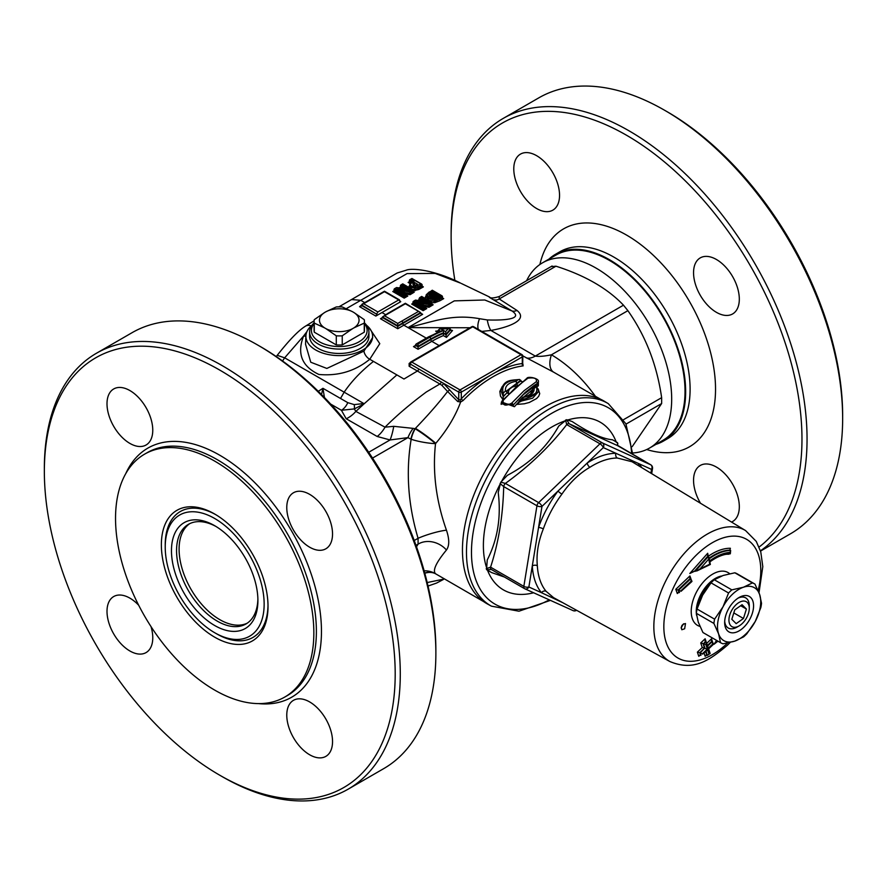 <?xml version="1.0" encoding="UTF-8"?>
<svg xmlns="http://www.w3.org/2000/svg" width="887" height="887" viewBox="0 0 887 887"><rect width="100%" height="100%" fill="white"/><g stroke="black" fill="none" stroke-linecap="round" stroke-linejoin="round"><path stroke-width="1.33" d="M483.725 601.652L435.528 573.745C432.412 570.596 436.049 562.68 446.449 550.007C449.487 545.827 449.487 539.218 446.449 530.182C436.049 500.689 432.412 471.84 435.528 443.655L435.794 443.323C447.103 429.973 455.386 416.191 460.652 401.977L463.025 400.591A116.851 67.467 -60 0 1 523.119 365.899L522.909 364.069M413.12 428.377L393.761 426.325L385.047 427.179L355.853 411.402L354.301 408.918A10.788 5.3 70.2 0 0 354.212 404.616L347.782 402.654A10.788 6.231 -60 0 1 341.417 410.282L346.207 418.764L377.163 436.471L390.058 439.952L407.953 437.635A21.576 11.232 123.5 0 1 413.12 428.377L414.939 428.665A21.576 12.318 -68.2 0 0 410.869 439.165L411.158 439.276A21.576 4.269 -170.1 0 0 435.528 443.655A21.576 2.572 36.3 0 0 415.171 428.787L415.171 428.787A21.576 12.34 -68.6 0 0 411.158 439.276C405.747 471.673 408.053 504.681 418.076 538.298L418.076 544.163A21.576 18.062 -148.1 0 1 446.449 550.007M424.74 573.013A21.576 15.423 122.9 0 1 435.528 573.745A21.576 21.066 -51.4 0 0 424.13 570.829M522.82 355.898L553.776 372.241M600.577 399.261L553 371.797M489.424 297.378L512.065 311.004C524.295 319.553 502.053 320.473 487.307 319.941L479.545 318.699C451.771 313.787 434.131 321.449 408.042 327.613L470.043 327.758M451.45 330.629L452.525 330.507L450.408 329.975L446.028 334.92L446.483 337.404L452.525 330.507L450.751 330.485M438.023 330.951L435.661 331.161L437.513 332.237M501.432 401.933L514.438 406.701L516.467 404.428L524.295 403.796L529.373 402.443L536.58 398.562L538.675 396.301L539.728 393.651L538.121 388.861M522.133 381.532L521.035 381.399M502.275 386.499L499.858 391.422L500.445 396.034L503.007 399.649M536.957 386.677L538.342 385.834L538.387 382.086M632.176 446.671L661.647 403.541L661.647 397.675C656.923 364.901 645.669 335.896 627.885 310.661L623.483 305.183C607.506 288.419 584.999 275.425 555.961 266.2L551.559 266.588M414.229 540.516L418.076 538.298A21.576 3.415 163 0 1 446.449 530.182M595.354 396.245C582.46 378.35 567.824 364.535 551.437 354.789A21.576 11.542 -59.5 0 0 553.555 372.108M627.885 310.661L551.437 354.789C544.33 356.286 538.952 356.718 535.304 356.086L490.877 330.441C505.013 327.99 529.783 320.761 516.988 310.45L499.215 298.963L499.226 296.524C493.604 298.243 490.367 298.398 489.524 297.001L461.44 283.53M324.454 397.531L322.935 388.306L318.256 391.311M282.543 360.987L284.649 357.827L277.221 355.321A17.795 13.859 35.1 0 0 276.844 355.831A17.795 13.859 35.1 0 0 276.334 356.618M276.323 356.618L277.221 355.321M306.935 331.594L303.631 335.973C296.735 353.525 301.813 366.353 318.877 374.458C338.202 376.221 355.166 371.154 369.757 359.257L379.78 343.668L369.18 327.835M346.329 308.632L407.044 273.606L435.173 273.418L460.608 283.141M681.083 627.896L683.544 623.805M684.653 628.783L681.826 629.748C680.695 626.333 681.926 624.271 685.496 623.561L684.653 628.783M214.687 637.176A75.417 43.541 -120 0 0 268.018 606.386A75.417 43.541 -120 0 0 214.687 514.028A75.417 43.541 -120 0 0 161.367 544.818A75.417 43.541 -120 0 0 214.687 637.176M216.616 633.828L214.687 632.719A69.951 40.381 60 0 1 165.226 547.046A69.951 40.381 60 0 1 214.687 518.485A69.951 40.381 60 0 1 264.149 604.158A69.951 40.381 60 0 1 214.687 632.719L216.616 633.828A72.679 41.966 -120 0 0 268.007 605.256M215.663 514.604A72.679 41.966 -120 0 0 165.226 544.818L165.226 547.046M129.89 390.557A32.364 18.682 60 0 1 151.023 419.074A32.364 18.682 60 0 1 146.067 445.008A32.364 18.682 60 0 1 113.702 426.325A32.364 18.682 60 0 1 113.702 388.961A32.364 18.682 60 0 1 129.89 390.557M151.012 626.599A32.364 18.682 60 0 1 146.067 652.588A32.364 18.682 60 0 1 121.131 643.918A32.364 18.682 60 0 1 107.005 611.354A32.364 18.682 60 0 1 113.702 596.541A32.364 18.682 60 0 1 138.694 605.256M332.536 533.985A32.364 18.682 60 0 1 325.839 548.798A32.364 18.682 60 0 1 293.475 530.116A32.364 18.682 60 0 1 293.475 492.751A32.364 18.682 60 0 1 318.411 501.421A32.364 18.682 60 0 1 332.536 533.985M309.663 754.77A32.364 18.682 60 0 1 288.519 726.265A32.364 18.682 60 0 1 293.475 700.331A32.364 18.682 60 0 1 325.839 719.013A32.364 18.682 60 0 1 325.839 756.378A32.364 18.682 60 0 1 309.663 754.77M214.687 690.097A140.224 80.961 -120 0 0 284.794 697.038A140.224 80.961 -120 0 0 284.805 535.127A140.224 80.961 -120 0 0 144.581 454.166A140.224 80.961 -120 0 0 123.082 566.527A140.224 80.961 -120 0 0 214.687 690.097M257.884 599.058A57.522 33.218 60 0 1 245.998 623.96A57.522 33.218 60 0 1 217.226 621.111A57.522 33.218 60 0 1 176.557 550.65A57.522 33.218 60 0 1 188.465 524.317A57.522 33.218 60 0 1 215.973 526.468M214.687 625.512A61.125 35.292 -120 0 0 257.906 600.554A61.125 35.292 -120 0 0 214.687 525.703A61.125 35.292 -120 0 0 171.468 550.65A61.125 35.292 -120 0 0 214.687 625.512M735.024 627.286A14.38 8.305 -60 0 1 729.325 616.62A14.38 8.305 -60 0 1 740.512 601.73A14.38 8.305 -60 0 1 749.282 608.305A14.38 8.305 -60 0 1 739.115 625.912A14.38 8.305 -60 0 1 735.024 627.286M734.769 609.846L742.064 604.712L746.41 609.036L743.461 618.494L736.166 623.639L731.819 619.303L734.769 609.846M724.701 621.21A17.418 10.056 120 0 0 732.008 628.816A17.418 10.056 120 0 0 736.964 627.153L739.115 625.912M749.282 608.305L749.282 605.821A17.418 10.056 120 0 0 737.995 598.171M746.41 609.036L740.645 605.71M743.461 618.494L733.815 612.928M516.988 310.45A10.788 7.063 127.8 0 1 512.065 311.004L484.79 299.994L454.299 300.87L408.042 327.613L426.303 338.158M347.782 402.654L340.519 398.463L344.156 392.176C351.429 381.399 361.197 371.143 373.471 361.408L396.877 374.913L364.113 403.818L396.877 374.913L403.984 379.015L417.411 371.021L439.874 383.993L426.381 391.954C410.16 404.006 396.378 415.748 385.047 427.179A21.576 10.821 114.2 0 1 377.163 436.471M305.904 336.084A7.196 3.836 27.8 0 1 303.631 335.973L284.649 357.827L363.803 403.518L354.212 404.616M330.618 404.051L341.417 410.282L354.301 408.918L363.226 404.383A10.788 2.65 66.8 0 0 363.093 403.807M346.207 418.764A21.576 13.959 126.9 0 0 355.853 411.402L364.113 403.818M340.519 398.463L322.935 388.306L321.504 394.527M427.201 582.548L444.465 578.978M435.794 573.911A21.576 15.401 -57.4 0 0 424.806 573.268M435.794 443.323A21.576 2.528 36.5 0 0 415.438 428.343C428.554 414.661 439.276 402.365 447.591 391.477L457.725 401.534L460.652 401.977L460.098 399.86L458.756 399.771L449.676 389.992L447.591 391.477L441.892 385.357A1.796 0.865 -52.7 0 0 443.4 383.262L410.448 364.136L410.448 362.716L410.448 364.136A1.796 1.042 -60 0 1 411.723 362.04A1.796 1.042 -120 0 0 410.825 361.94A1.796 1.796 0 0 0 409.927 363.371L410.038 363.504M368.693 452.281L390.058 439.952A21.576 4.291 98.3 0 0 393.761 426.325M481.774 331.416L490.877 330.441A10.788 3.193 -102.7 0 1 487.307 319.941M478.403 329.465A10.788 4.934 111.4 0 1 479.545 318.699M494.569 299.839A10.788 6.087 118.9 0 0 499.215 298.963L555.961 266.2M372.673 337.526L363.947 351.108L326.837 368.438L310.76 362.229L305.56 344.3M366.63 325.329A33.362 19.259 180 0 1 372.607 335.874A33.362 19.259 180 0 1 339.266 355.609A33.362 19.259 180 0 1 305.915 335.874A33.362 19.259 180 0 1 308.754 328.567A33.362 19.259 180 0 1 311.902 325.329M536.325 381.698L524.006 390.757L511.677 403.175C505.28 406.468 502.463 405.525 503.217 400.347L515.535 387.63L527.865 378.217C534.262 377.274 537.078 378.427 536.325 381.698A1.441 1.12 58.9 0 1 537.345 383.417L538.387 381.809L537.345 384.104L523.474 394.527L513.063 405.193L501.199 403.851M521.855 381.687L519.571 379.459C510.646 380.501 503.849 379.259 501.077 390.89L503.117 396.389L507.076 392.863M503.117 396.389L501.077 390.868M518.429 403.175L518.795 401.711L532.621 398.196L538.453 391.699L518.795 402.498M538.464 390.89L536.469 386.089L533.142 388.451A1.441 1.064 -126.7 0 0 532.81 389.038M446.028 334.92L443.5 333.19A1.441 0.832 120 0 1 443.489 333.368A118.293 68.299 120 0 0 430.794 339.577L418.076 346.917L415.537 345.453L415.537 344.866L418.076 346.329L430.794 338.989A119.013 68.709 -60 0 1 443.511 332.758A1.441 0.832 120 0 0 443.5 332.958L446.039 334.421L445.629 331.66L443.666 330.529L443.511 332.758M414.939 346.274L415.537 345.453L413.497 346.617L418.076 349.267L418.076 343.979L416.125 344.034L415.537 344.866M439.974 331.15L438.411 330.252L439.375 329.077L448.223 328.678L445.629 331.66M428.454 303.166L416.568 301.247L424.208 305.649L423.143 306.27L414.251 301.125L415.693 300.294L429.508 302.534L428.454 303.166L428.72 304.485L431.858 302.611L430.572 301.902L429.508 302.534L420.615 297.4L421.669 296.757L431.858 302.611L431.858 304.075L428.72 305.96L423.931 305.195M416.568 301.247L419.651 303.021L428.72 304.474L428.998 307.268L433.144 304.784L431.858 304.041M407.499 289.639L400.414 285.536L402.731 284.173L411.635 289.317L410.57 289.949L401.678 284.816L400.414 285.536L400.414 287.022L399.161 287.765L400.414 287.022M426.237 294.772L426.059 295.803L426.203 294.972L428.277 298.742L434.73 299.939L442.447 296.402L441.183 295.648L442.447 296.391M442.447 296.402L442.447 297.888L434.73 301.414L428.277 300.238L426.203 296.458L425.239 298.498M410.736 283.652L413.985 281.423L410.659 279.505L411.945 278.773L420.848 283.918L414.639 286.856L411.701 286.246L410.415 284.683L410.736 283.652L409.905 284.184L409.528 286.723M409.528 286.811L409.528 285.326L411.08 287.344L414.817 288.098L418.154 286.911L418.154 288.386L414.817 289.583L412.267 289.362M409.528 285.669L408.641 287.643L409.528 286.911L410.16 288.142M412.821 284.04L414.606 282.521L417.655 284.283L415.493 285.292L412.821 284.128M413.242 283.374L413.242 284.771M414.429 282.62L414.429 284.827L413.242 285.57M384.514 315.794L405.37 303.764L418.586 311.392L397.742 323.433L384.514 315.794L382.485 316.969L381.887 318.389M376.853 313.721L377.873 311.958L398.718 299.928L400.747 301.691L375.833 316.071L376.853 314.308L361.597 305.505L359.568 306.68L361.597 304.917L376.853 314.308M399.738 301.103L400.747 301.691L399.738 301.103M377.873 311.958L363.637 303.742L384.481 291.701L399.738 300.516M503.129 397.143L503.217 399.849M503.117 396.91L507.054 392.719L508.672 393.961C507.674 389.46 510.668 386.721 517.631 385.767L516.811 383.805L506.843 391.034M502.197 400.935L501.155 403.385L513.063 404.683A1.441 0.832 -139 0 0 511.677 403.175M527.865 378.217A1.441 1.109 -122.2 0 0 526.922 378.261C528.009 375.944 539.684 378.45 538.387 381.809M503.217 400.347A1.441 0.809 -139.6 0 0 502.319 400.447A1.441 0.809 -139.6 0 0 502.297 400.48M514.438 406.701A1.441 0.832 41.2 0 1 513.063 405.193L525.204 392.398L533.896 385.623L537.345 383.417L537.345 384.104A1.441 1.131 -120.6 0 0 538.342 385.834M518.784 402.51L516.467 404.428L518.795 401.922M523.718 397.043L532.555 389.67M532.699 390.89L532.577 389.726A1.441 1.209 -15.6 0 1 534.096 388.384L536.291 386.81C538.498 392.996 533.542 397.254 521.39 399.571L523.574 397.398C531.08 395.502 534.584 392.509 534.096 388.384A1.441 1.064 -126.7 0 0 533.142 388.451A1.441 1.441 0 0 0 532.555 389.604A1.441 0.832 0 0 0 532.577 389.726L532.71 390.723M532.655 389.315A1.441 0.832 0 0 0 532.555 389.604L532.433 390.402A1.441 1.053 -127 0 1 531.49 390.468L530.892 393.828M521.39 399.571L519.228 400.957L522.631 397.498A1.441 0.931 45.7 0 1 523.574 397.398L523.252 397.321M522.609 397.52A1.441 0.931 45.7 0 1 522.631 397.498A1.441 1.441 0 0 1 523.352 397.121C528.375 396.034 531.49 393.883 532.71 390.679M532.577 390.158L532.577 390.158A1.441 1.197 -15.3 0 1 531.069 391.489M505.446 390.923L503.251 393.229C501.044 385.291 506.011 380.756 518.152 379.636L515.968 381.332C508.462 382.674 504.958 385.878 505.446 390.923L507.054 392.176L506.832 390.735L516.811 383.284L515.968 381.332M506.943 391.799L506.832 390.735M518.152 379.636L519.571 379.459M503.251 393.229L503.106 396.179M426.059 295.925L425.339 297.078M431.858 302.689L434.929 302.655L439.93 300.748L443.7 298.631L442.447 297.91M426.059 297.223L426.059 295.737M426.436 302.212L419.351 298.121L420.615 297.4L419.351 298.121L418.509 300.582M422.024 301.159L419.351 299.606M419.351 299.618L418.087 300.349L419.351 299.618M425.472 306.714L428.998 307.268M425.472 307.856L423.143 309.208L412.976 303.332L411.701 304.064L423.143 310.672L423.143 307.734L425.472 306.392L425.472 307.856L426.747 308.587L425.472 307.856L426.747 308.587L423.143 310.672M412.976 303.332L411.701 304.064L412.976 303.332L412.976 301.868L423.143 307.734L423.143 306.27M409.517 290.592L397.631 288.696L405.27 293.098L404.206 293.719L395.314 288.574L396.755 287.743L410.57 289.949L409.517 290.592L409.783 291.912L412.921 290.027L411.635 289.317L414.196 292.211L412.921 291.468L414.196 292.211L410.06 294.695L406.534 294.14M409.783 291.912L410.06 294.695M404.206 293.719L404.206 298.121L407.82 296.025L406.534 295.282M394.039 290.781L394.039 289.317L395.314 288.574L394.039 289.317L404.206 295.183L406.534 293.83L405.27 293.098L406.534 293.83L406.534 295.293L407.82 296.025L406.534 295.304L404.206 296.646L394.039 290.781L392.764 291.513L394.039 290.781L392.764 291.513L404.206 298.121M399.616 288.031L400.414 287.033L403.108 288.585M412.71 282.155L413.985 281.423L412.71 282.155L409.384 280.237L410.659 279.505L409.384 280.237L409.384 281.7L408.109 282.432L410.182 283.629M423.365 286.9L422.101 286.135L418.154 288.386L418.797 289.484L423.365 286.9M409.384 281.7L408.109 282.432L409.384 281.7L411.191 282.742M412.921 290.792L418.797 289.484M414.639 286.856L415.005 290.814M414.606 282.521L414.551 285.326M414.606 285.448L414.606 284.716L415.571 285.281M431.625 291.612L428.51 293.996L430.273 296.846L435.395 297.777L439.276 296.014L431.625 291.612L431.625 294.539L429.397 296.291M430.284 297.145L431.625 296.014L431.625 294.551L436.404 297.3M441.183 295.648L434.53 298.697L428.898 297.655L427.068 294.362L432.291 290.515L441.183 295.648M434.929 302.655L434.53 298.697M428.277 300.238L428.898 297.655M426.203 294.972L427.068 294.362M439.276 296.014L437.99 296.746L439.276 296.014M429.508 302.534L426.558 302.068M414.251 301.125L412.976 301.868L414.251 301.125M424.208 305.649L425.472 306.392L424.208 305.649M410.57 289.96L407.61 289.495M397.631 288.696L400.713 290.459L409.783 291.901M417.522 285.814L418.154 286.911L422.101 284.672L420.848 283.918L422.101 284.649L422.101 286.135M410.415 284.683L409.528 285.426M443.489 333.368L443.356 335.608L446.483 337.404M438.411 330.252L437.479 331.173L435.661 331.161M450.408 329.975L450.408 329.11L448.223 328.678M443.666 330.529A120.444 69.541 120 0 0 429.774 337.226L429.264 336.938A1.441 0.832 -120 0 0 428.543 336.86L443.156 330.23L441.194 329.099M521.046 354.7A1.796 1.042 60 0 1 522.31 356.896A1.796 1.042 0 0 0 522.842 356.164A1.796 1.796 0 0 0 521.944 354.612A1.796 1.042 120 0 0 521.046 354.7L460.02 389.925A1.796 1.042 120 0 0 458.756 392.121A1.796 1.042 0 0 0 461.295 392.121A1.796 1.042 -120 0 0 460.02 389.925L411.723 362.04L472.738 326.804A1.796 1.042 -60 0 1 473.636 326.715A1.796 1.796 0 0 0 471.84 326.715A1.796 1.042 60 0 1 472.738 326.804L521.046 354.7M522.31 363.26L522.31 363.526A1.796 1.342 -97.2 0 0 523.119 365.899M463.025 400.591A1.796 0.588 -135.8 0 1 461.295 398.762L461.295 392.121L522.31 356.896L522.31 363.526A118.647 68.499 120 0 0 491.808 374.514A118.647 68.499 120 0 0 461.295 398.762L460.098 399.86M409.949 363.548A1.796 1.075 61.5 0 1 409.14 363.415L409.14 366.253L417.411 371.021A1.796 1.042 -60 0 0 418.719 368.903M457.725 401.534A1.796 0.876 126.6 0 0 458.756 399.771L458.756 392.121L443.4 383.262L449.676 389.992M397.742 323.433L397.742 326.372L382.485 317.557L380.445 318.732L397.742 328.711L397.742 326.372L402.82 323.433A1.441 0.832 -120 0 0 403.84 325.196L422.655 314.331L420.615 313.155L402.82 323.433M421.214 313.987L420.615 312.568L418.586 311.392M360.998 306.337L361.597 305.505M363.637 303.742L361.597 304.917L362.195 304.086L366.985 301.325A1.441 0.832 60 0 1 367.706 301.392M387.863 313.377L382.485 316.969L397.742 325.784L420.615 312.568L405.37 303.276L387.863 313.377A1.441 0.832 60 0 1 388.584 313.455M368.925 331.949L368.925 336.35A29.659 17.13 180 0 1 339.266 353.469A29.659 17.13 180 0 1 309.596 336.35L309.596 331.949A29.659 17.13 0 0 0 339.266 349.068A29.659 17.13 0 0 0 368.925 331.949A29.659 17.13 0 0 0 364.435 322.879M491.409 606.154A116.918 67.501 120 0 1 490.688 470.742A116.918 67.501 120 0 1 608.316 403.663L604.413 401.301A117.006 67.556 120 0 0 519.239 426.481A117.006 67.556 120 0 0 487.418 603.958L491.409 606.154L518.962 611.21L550.439 600.366M500.068 483.515L503.694 486.575A3.592 2.073 -60 0 1 505.379 483.404L500.789 482.162L498.217 492.496C501.266 517.11 497.607 539.595 487.24 559.963L486.553 569.642L491.564 572.558L504.437 577.049M486.553 569.642L491.376 569.498A3.592 2.073 -60 0 1 491.276 569.443A3.592 2.073 -60 0 1 490.578 567.17L486.22 568.656M576.095 610.012A3.592 2.927 114.3 0 1 573.057 610.6L524.849 588.802A3.592 3.592 0 0 1 524.527 588.646A3.592 2.073 120 0 0 524.638 588.691A3.592 2.927 -65.7 0 0 524.849 588.802A3.592 2.927 -65.7 0 0 528.874 586.994A3.592 1.608 -170.8 0 1 523.84 586.374A3.592 2.073 120 0 0 524.527 588.646L491.265 569.443A3.592 2.073 -60 0 1 491.265 569.443L491.243 569.421M617.463 445.573L617.563 442.713L612.551 439.797C602.617 438.91 589.168 432.834 572.193 421.547M617.363 445.296L617.895 443.7M565.573 420.05L566.704 424.607A3.592 2.073 -60 0 1 569.199 423.764L566.627 419.695L558.71 426.104C547.024 447.07 529.905 463.48 507.375 475.332L500.8 482.162M617.563 442.713L617.407 445.551A3.592 2.073 -60 0 1 617.507 445.607L617.507 445.607A3.592 2.073 -60 0 1 617.607 445.673M572.204 421.547L566.627 419.695M641.7 467.615A82.047 47.377 120 0 0 638.917 463.701L651.513 469.389A3.592 1.608 9.2 0 0 652.522 468.502A3.592 3.592 0 0 0 650.77 464.81A3.592 2.073 120 0 0 650.67 464.755A3.592 2.927 114.3 0 1 651.513 469.389L650.903 473.192M638.163 465.475A3.592 2.872 -39.6 0 1 638.917 463.701L615.9 453.29A3.592 2.783 -90.4 0 0 617.274 458.014L632.021 461.739L745.59 530.592A75.628 43.663 120 0 0 669.508 573.978A75.628 43.663 120 0 0 669.973 661.569C693.656 671.448 709.145 660.627 727.384 645.248L730.212 642.432M589.91 467.261A3.592 1.974 -122.4 0 1 587.283 462.959L603.304 447.602A3.592 2.927 -65.7 0 0 602.461 442.968A3.592 2.073 120 0 0 599.967 443.799A3.592 1.319 46.2 0 1 603.304 447.602L615.9 453.29A82.047 47.377 120 0 0 587.283 462.959L558.012 491.043A82.047 47.377 120 0 0 538.553 527.455L532.3 565.939A3.592 2.206 176.7 0 1 537.334 565.729C536.214 554.053 538.209 541.791 543.321 528.929A78.455 45.292 -60 0 1 561.914 494.103C569.909 482.428 579.233 473.481 589.91 467.261A78.455 45.292 -60 0 1 617.274 458.014M543.321 528.929A3.592 0.898 -160.5 0 0 538.553 527.455L541.979 506.399A3.592 1.319 -133.8 0 0 538.642 502.607A3.592 2.073 120 0 0 536.957 505.778A3.592 1.608 9.2 0 0 541.979 506.399L558.012 491.043A3.592 0.577 36.6 0 0 561.914 494.103M576.583 610.278A3.592 3.592 0 0 1 573.057 610.6L573.057 610.6A3.592 2.927 114.3 0 1 572.847 610.489M669.973 661.569L553.577 597.65L546.104 591.307A78.455 45.292 -60 0 1 537.334 565.729M546.104 591.307A3.592 2.872 140.4 0 0 541.469 592.693L528.874 586.994L532.3 565.939A82.047 47.377 120 0 0 541.469 592.693L562.857 602.739M708.757 559.032L709.19 561.316A52.521 30.324 -60 0 1 730.378 552.368L730.201 553.033A51.801 29.903 120 0 0 709.278 561.859L709.733 564.221L700.098 568.855L708.757 559.032L707.682 553.266L689.798 573.501L694.676 571.028L707.948 555.994L707.504 555.24M700.098 568.855L696.849 570.94L694.676 571.028M702.482 653.652L707.36 649.051L705.83 644.45L706.318 643.984L707.848 648.597L712.716 643.984L707.992 649.051L709.511 653.664L709.023 654.118L707.504 649.517L702.626 654.118L699.688 652.754L704.566 648.164L700.176 653.032L700.963 655.36L699.688 652.754M730.378 552.368L730.112 550.151A53.93 31.134 -60 0 0 709.145 558.145M705.054 640.691L705.963 641.523L703.524 643.829L705.487 641.246L705.132 638.784L700.741 642.931L703.047 643.552M706.318 643.984L705.963 641.523M703.524 643.829L705.076 648.452L707.36 649.051M700.741 642.931L702.26 647.543L704.566 648.164M689.798 573.501L694.831 571.106M708.269 556.293L707.682 553.266M725.865 554.331A48.874 28.218 -60 0 1 728.759 554.231L728.837 553.932M729.912 549.973L730.378 548.277A55.349 31.954 120 0 0 708.358 556.227M728.759 554.231L729.225 553.466M709.19 561.316L709.001 558.954M695.22 571.339L708.491 556.304L709.434 559.63M730.201 553.033L729.735 553.754L730.201 553.033M730.334 553.699L730.655 550.461A53.93 31.134 120 0 0 709.267 558.766M680.928 590.797L691.161 581.118L681.094 591.263L675.794 589.301L677.291 593.525L678.932 592.25L678.1 589.899L690.263 578.379L690.807 578.69L678.622 590.199L679.453 592.549L677.967 592.449M690.918 578.779L689.909 575.951L675.794 589.301M689.909 575.951L689.875 577.869M677.291 593.525L678.732 592.172M681.094 591.263L691.927 581.473M691.328 581.595L691.616 581.029M691.161 581.118L690.807 578.69L691.96 581.34M712.716 643.984L711.507 638.784L706.651 643.397M706.052 641.578L705.132 638.784M711.441 640.68L711.862 641.246L707.006 645.858M712.427 641.567L711.507 638.784M704.112 653.142L705.143 656.302L706.551 654.972M705.143 656.302L706.828 655.061L705.697 651.635M705.808 655.271L707.36 655.371L709.023 654.118M702.26 647.543L697.382 652.133L698.756 656.291L700.165 654.961M698.756 656.291L700.431 655.049L699.388 655.282M697.382 652.133L699.666 652.743M706.85 650.548L702.626 654.118M705.83 644.45L703.557 643.84M707.504 649.517L705.841 650.759L707.349 655.36M710.077 653.531L707.36 655.371M709.511 653.664L709.788 653.065M707.992 649.051L708.269 648.452L707.992 649.051M712.86 644.45L713.137 643.851M713.47 644.173L712.361 641.534L707.482 646.135L707.848 648.597M705.974 641.523L707.915 646.701M716.552 640.381L714.057 644.25L717.916 641.168M714.057 644.25L717.705 641.046M713.902 623.428L718.592 633.85A30.557 17.64 -60 0 0 734.724 641.135L743.616 636.855A33.972 19.614 -60 0 0 746.865 633.739L755.247 621.465A30.557 17.64 -60 0 1 734.724 641.135L723.049 643.807A33.972 19.614 -60 0 1 720.732 642.787A33.972 19.614 -60 0 1 720.499 642.654L702.947 632.52L698.257 622.109L696.362 613.305L713.902 623.428A33.972 19.614 -60 0 1 714.6 619.159L697.049 609.025L702.648 595.133L711.019 582.859L728.571 592.993A33.972 19.614 -60 0 1 731.83 589.877L714.279 579.743L723.16 575.463L734.835 572.791A33.972 19.614 -60 0 1 737.152 573.811A33.972 19.614 -60 0 1 737.396 573.944M696.362 613.305A33.972 19.614 -60 0 1 697.049 609.025M720.499 642.654L718.592 633.85A30.557 17.64 -60 0 1 722.983 606.874L714.6 619.159M734.835 572.791L752.387 582.925L743.506 587.205A30.557 17.64 -60 0 1 759.638 594.501L761.534 603.304A33.972 19.614 -60 0 1 760.835 607.573L755.247 621.465A30.557 17.64 -60 0 0 759.638 594.501L754.948 584.078A33.972 19.614 -60 0 0 754.704 583.945L737.152 573.811M752.387 582.925A33.972 19.614 -60 0 1 754.704 583.945M711.019 582.859A33.972 19.614 -60 0 1 714.279 579.743M728.571 592.993L722.983 606.874A30.557 17.64 -60 0 1 743.506 587.205L731.83 589.877M752.841 601.009A20.445 11.808 120 0 0 739.115 597.472A20.445 11.808 120 0 0 724.657 622.519A20.445 11.808 120 0 0 733.294 632.819A20.445 11.808 120 0 0 748.839 620.911A20.445 11.808 120 0 0 752.841 601.009M364.258 332.193L364.258 323.09A25.169 14.536 0 0 0 364.435 321.371L364.435 330.474A25.169 14.536 180 0 1 364.258 332.193L342.238 344.91L342.238 335.807L352.527 328.689A19.802 11.431 180 0 1 325.995 328.689L324.564 327.857A19.802 11.431 180 0 1 324.564 312.546L314.275 319.664A25.169 14.536 0 0 0 314.098 321.371A25.169 14.536 0 0 0 314.275 323.09L324.564 327.857M364.435 321.371A25.169 14.536 0 0 0 364.258 319.664L353.957 312.546A19.802 11.431 180 0 1 353.957 327.857L364.258 323.09M353.957 327.857L352.527 328.689M352.527 311.714L342.238 306.946A25.169 14.536 0 0 0 336.284 306.946L325.995 311.714A19.802 11.431 180 0 1 352.527 311.714L353.957 312.546M324.564 312.546L325.995 311.714M342.238 344.91A25.169 14.536 180 0 1 336.284 344.91L314.275 332.193A25.169 14.536 180 0 1 314.098 330.474L314.098 321.371M314.275 332.193L314.275 323.09M325.995 328.689L336.284 335.807A25.169 14.536 0 0 0 342.238 335.807M336.284 344.91L336.284 335.807M364.435 323.578A27.863 16.088 180 0 1 339.266 346.562A27.863 16.088 180 0 1 314.098 323.578M314.098 322.879A29.659 17.13 0 0 0 309.596 331.949M526.601 280.713A106.961 61.757 60 0 1 542.556 262.796A106.961 61.757 60 0 1 649.528 324.553A106.961 61.757 60 0 1 649.528 448.068A106.961 61.757 60 0 1 632.697 452.991M542.556 262.796L555.905 255.09A106.961 61.757 60 0 1 662.866 316.847A106.961 61.757 60 0 1 662.866 440.362L649.528 448.068M548.964 259.104A107.859 62.278 60 0 1 555.462 254.314A107.859 62.278 60 0 1 663.321 316.592A107.859 62.278 60 0 1 663.321 441.138A107.859 62.278 60 0 1 655.925 444.365M513.784 168.918A32.364 18.682 60 0 1 520.481 154.105A32.364 18.682 60 0 1 552.845 172.788A32.364 18.682 60 0 1 552.845 210.152A32.364 18.682 60 0 1 527.909 201.482A32.364 18.682 60 0 1 513.784 168.918M700.497 503.251A32.364 18.682 60 0 1 700.253 465.475A32.364 18.682 60 0 1 725.189 474.146A32.364 18.682 60 0 1 739.314 506.71A32.364 18.682 60 0 1 732.618 521.523A32.364 18.682 60 0 1 731.531 522.077M716.441 259.503A32.364 18.682 60 0 1 737.574 288.02A32.364 18.682 60 0 1 732.618 313.943A32.364 18.682 60 0 1 700.253 295.26A32.364 18.682 60 0 1 700.253 257.895A32.364 18.682 60 0 1 716.441 259.503M454.898 280.514A248.083 143.228 60 0 1 451.128 236.541A248.083 143.228 60 0 1 687.868 183.443A248.083 143.228 60 0 1 759.106 547.024M760.447 550.827A251.675 145.313 -120 0 0 752.076 258.827A251.675 145.313 -120 0 0 503.251 118.392A251.675 145.313 -120 0 0 451.128 233.603L451.128 236.541M842.65 418.542L842.65 415.615A248.083 143.228 -120 0 0 667.235 111.773L664.685 110.31A251.675 145.313 60 0 1 842.65 418.542A251.675 145.313 60 0 1 790.528 533.763L760.525 551.082M503.251 118.392L538.841 97.836A251.675 145.313 60 0 1 664.685 110.31M435.872 653.397L435.872 650.459A248.083 143.228 -120 0 0 260.456 346.617L257.906 345.154A251.675 145.313 60 0 1 435.872 653.397A251.675 145.313 60 0 1 383.749 768.608L348.159 789.164A251.675 145.313 -120 0 0 348.159 498.549A251.675 145.313 -120 0 0 96.472 353.237A251.675 145.313 -120 0 0 44.35 468.458L44.35 471.385A248.083 143.228 60 0 1 219.776 370.101A248.083 143.228 60 0 1 395.192 673.943A248.083 143.228 60 0 1 219.776 775.227L222.315 776.702A251.675 145.313 -120 0 0 348.159 789.164M96.472 353.237L132.063 332.692A251.675 145.313 60 0 1 257.906 345.154M222.315 776.69A251.675 145.313 -120 0 0 222.315 776.702L219.765 775.227A248.083 143.228 60 0 1 219.765 775.227A248.083 143.228 60 0 1 44.35 471.385M247.24 623.173A57.522 33.218 60 0 1 203.378 606.187A57.522 33.218 60 0 1 179.096 549.186A57.522 33.218 60 0 1 189.763 523.629M416.003 545.361L418.076 544.163L416.502 546.758M418.076 349.267L431.803 341.34A116.851 67.467 -60 0 1 443.356 335.608M430.794 339.577A1.441 0.832 -120 0 0 431.803 341.34L439.165 345.586M626.056 424.086L661.647 403.541M372.54 458.08L407.953 437.635L410.869 439.165M661.647 397.675L623.683 419.584M623.483 305.183L535.304 356.086A21.576 12.451 -60 0 1 526.257 357.882M305.117 326.405A17.973 9.291 55.5 0 1 305.294 326.272A17.973 9.291 55.5 0 1 305.339 326.25A17.973 9.291 55.5 0 1 311.282 325.862M351.54 299.551L360.743 300.316L364.734 302.622M258.505 703.602A143.816 83.034 -120 0 0 291.679 531.147A143.816 83.034 -120 0 0 125.743 473.658M144.581 454.166L147.12 452.703A140.224 80.961 60 0 1 287.344 533.652A140.224 80.961 60 0 1 287.344 695.574L284.794 697.038M363.947 351.108A7.196 3.925 52.9 0 0 369.757 359.257L373.471 361.408M417.566 343.69L429.264 336.938A120.444 69.541 -60 0 1 443.156 330.23M438.666 297.09L439.93 300.748M520.747 380.867L516.811 383.849M516.811 383.239L520.747 380.224M412.921 291.49L409.783 293.375L404.971 292.621M409.084 286.191L409.905 285.658M430.916 297.189L429.308 295.293L431.625 293.076L437.99 296.757M430.938 292L431.625 294.883M428.51 293.996A0.898 0.71 -158.9 0 1 429.397 294.839L429.397 295.637M431.625 296.014L434.563 297.71M442.059 295.87L432.279 290.226L429.729 291.978M437.945 296.768L435.251 297.633L430.273 296.846M411.701 286.246L411.08 288.674M411.38 282.931L412.012 282.565M415.537 345.453L413.497 346.617M430.794 338.989A1.441 0.832 60 0 0 429.774 337.226L418.076 343.979M446.05 334.144L450.408 329.11M438.411 330.019L440.207 331.051M359.568 306.68L375.833 316.071M385.623 314.674L381.942 312.546M382.485 317.557L380.445 318.732M397.742 328.711L403.84 325.196L408.042 327.613M410.016 362.938L409.14 363.415M441.183 381.876A1.796 1.042 -60 0 1 439.874 383.993L441.892 385.357M410.448 364.136A1.796 1.042 -60 0 1 409.14 366.253M422.655 314.331L420.615 313.155M402.82 322.846A1.441 0.832 -120 0 0 401.8 321.083M727.573 643.02A68.565 39.582 -60 0 1 727.528 643.075A68.565 39.582 -60 0 1 664.086 632.209A68.565 39.582 -60 0 1 717.938 539.85A68.565 39.582 -60 0 1 758.119 590.598M616.376 442.402A96.816 55.892 120 0 0 567.248 420.139M564.753 420.97A96.816 55.892 120 0 0 501.443 481.641M500.024 484.324A96.816 55.892 120 0 0 486.519 567.425M487.362 569.831A96.816 55.892 120 0 0 533.619 592.771M549.264 599.845A113.381 65.461 -60 0 1 471.474 552.39A113.381 65.461 -60 0 1 548.975 414.95A113.381 65.461 -60 0 1 631.644 453.767M712.084 581.772A26.965 15.567 120 0 0 697.404 607.872M696.572 615.256A26.965 15.567 -60 0 1 721.597 576.018M729.657 573.723A30.502 17.607 120 0 0 697.271 590.62A30.502 17.607 120 0 0 699.943 626.388M490.578 567.17C498.638 542.434 503.007 515.569 503.694 486.575L536.957 505.778L523.84 586.374L490.578 567.17M491.376 569.498L524.428 588.58M569.199 423.764L617.407 445.551L650.67 464.755L602.461 442.968L569.199 423.764M505.379 483.404C529.517 465.93 549.962 446.338 566.704 424.596L599.967 443.799L538.642 502.607L505.379 483.404M651.047 465.032A3.592 2.073 120 0 0 650.77 464.81L617.374 445.219M703.025 643.53L704.544 648.142M555.462 254.314L559.908 251.742A107.859 62.278 60 0 1 667.767 314.02A107.859 62.278 60 0 1 667.767 438.566L663.321 441.138M646.701 449.532A125.843 72.656 -120 0 0 715.277 381.222A125.843 72.656 -120 0 0 633.318 239.279A125.843 72.656 -120 0 0 539.884 264.503M552.091 266L499.226 296.524M277.276 355.255C289.162 340.153 298.509 330.496 305.305 326.283M305.616 326.072L314.109 320.839M338.912 306.847L351.817 299.396M460.508 283.086C435.129 270.047 411.923 267.741 406.202 270.213L397.199 272.974L351.762 299.418M428.033 586.052L436.537 583.081L443.367 579.499M305.549 344.411L305.915 335.874M372.607 335.874L372.684 337.526M501.155 404.372L502.319 400.447L526.922 378.261M429.286 291.934L426.226 294.794M431.492 302.112L421.68 296.446L419.706 297.622M415.537 300.094L427.645 302.057M415.504 300.094L413.353 301.347M418.753 302.201L425.106 305.871M412.555 289.528L402.742 283.862L400.769 285.037M396.6 287.543L408.707 289.484M396.567 287.543L394.405 288.796M399.815 289.65L406.168 293.32M409.528 285.392L409.994 283.873M413.087 281.634L410.005 283.862M409.761 279.715L411.945 278.485L421.724 284.128M416.125 344.034L428.543 336.86M439.83 329.01L449.332 328.478M521.944 354.612L473.636 326.715M471.84 326.715L410.825 361.94M522.687 364.08L522.842 356.164M366.985 301.325L384.481 291.213L399.438 299.85M745.59 530.592L756.267 541.403L760.78 551.947L762.798 566.627L759.006 592.782M608.316 403.663L625.9 423.764L632.753 454.41M651.679 473.669L652.522 468.502M696.849 570.94L710.343 564.465L709.844 561.881M709.833 561.914C717.029 556.681 723.781 553.998 730.101 553.876M710.121 653.386L708.602 648.774M713.436 644.317L708.569 648.929M720.732 642.787L703.18 632.664"/></g></svg>
